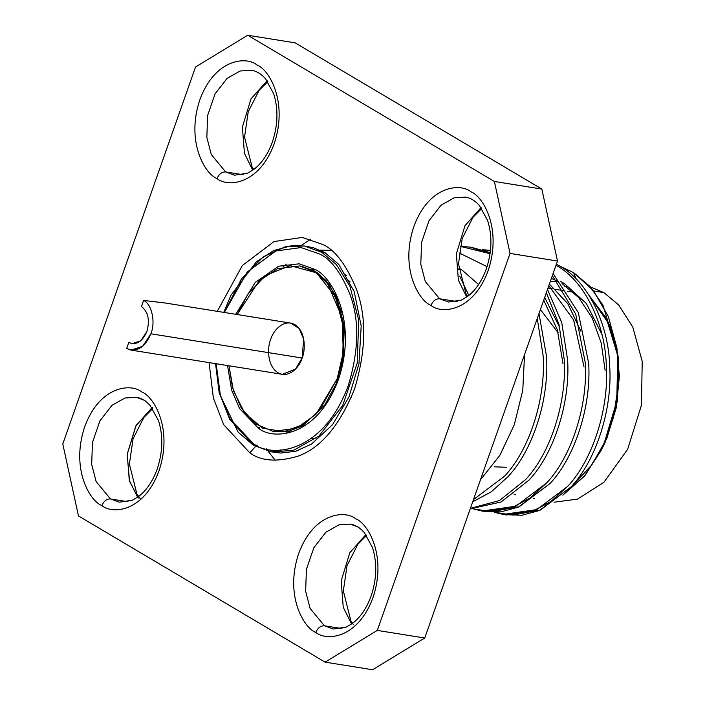 <?xml version="1.0" encoding="UTF-8"?>
<svg xmlns="http://www.w3.org/2000/svg" width="705" height="705" viewBox="0 0 705 705"><rect width="100%" height="100%" fill="white"/><g stroke="black" fill="none" stroke-linecap="round" stroke-linejoin="round"><path stroke-width="1.06" d="M458.673 268.129L461.775 269.83L478.598 284.52L461.775 269.83L458.77 269.354L461.775 269.83M480.475 479.77L499.819 455.395L514.298 424.762L522.775 390.262L524.555 354.597L522.775 390.262L514.298 424.762L499.819 455.395L480.475 479.77M487.076 266.684L459.105 252.883L487.076 266.684M601.973 334.575L586.34 303.485L564.3 283.454L560.299 281.357L564.3 283.454L586.34 303.485L601.973 334.575M562.052 283.542L578.629 297.501L592.209 317.964L601.25 343.15L605.11 370.345L601.25 343.15L592.209 317.964L578.629 297.501L562.052 283.542M580.911 331.209L567.781 303.644L549.38 284.097L567.781 303.644L580.911 331.209M548.825 285.684L573.65 320.017L584.048 366.97L573.65 320.017L548.825 285.684M551.363 278.475L556.844 280.749M559.849 327.834L544.701 297.387M543.722 300.163L557.329 329.746L562.987 363.595L557.329 329.746L543.722 300.163M460.189 246.327L470.288 247.138L490.072 253.694L460.189 246.327M537.254 318.537L543.15 355.919C545.926 398.625 529.42 449.993 504.472 476.272L473.513 499.545L504.472 476.272C529.42 449.993 545.926 398.625 543.15 355.919L537.254 318.537M472.729 501.766L491.27 491.834L507.864 476.818C532.813 450.539 549.318 399.171 546.542 356.457L538.99 313.61L546.542 356.457C549.318 399.171 532.813 450.539 507.864 476.818L491.27 491.834L472.729 501.766M471.98 247.437L490.213 252.663L470.288 247.138M482.405 249.711L490.486 250.381L482.405 249.711M546.331 292.751L558.968 324.326L564.203 359.286C566.987 402 550.473 453.368 525.533 479.647L499.457 500.55L470.402 508.358L499.457 500.55L525.533 479.647C550.473 453.368 566.987 402 564.203 359.286L558.968 324.326L546.331 292.751M470.235 508.834L501.096 501.995L528.926 480.184C553.874 453.914 570.38 402.537 567.604 359.832L561.735 322.546L547.477 289.491L561.735 322.546L567.604 359.832C570.38 402.537 553.874 453.914 528.926 480.184L501.096 501.995L470.235 508.834M490.468 250.522L484.062 250.249M552.341 275.699L575.694 314.051L585.265 362.661C588.04 405.375 571.535 456.743 546.587 483.013L515.787 506.216L482.009 511.046L473.284 508.904L491.843 511.724L511.187 508.058L529.869 498.127L546.587 483.013C571.535 456.743 588.04 405.375 585.265 362.661L575.694 314.051L552.341 275.699M482.009 511.046L485.401 511.592L519.18 506.763L549.988 483.56C574.928 457.289 591.442 405.913 588.657 363.207L578.303 312.518L553.081 273.593L578.303 312.518L588.657 363.207C591.442 405.913 574.928 457.289 549.988 483.56L518.307 507.142L500.858 511.883L483.709 511.292M555.989 265.318L556.034 265.336C583.837 279.955 605.304 322.943 606.326 366.036C609.102 408.741 592.597 460.118 567.648 486.388L536.84 509.592L503.062 514.421L494.346 512.279L512.896 515.099L532.24 511.433L550.931 501.493L567.648 486.388C592.597 460.118 609.102 408.741 606.326 366.036C605.304 322.943 583.837 279.955 556.034 265.336L555.989 265.318M503.062 514.421L506.463 514.958L540.241 510.138L571.041 486.935C595.989 460.665 612.495 409.288 609.719 366.582C608.697 323.489 587.23 280.502 559.426 265.882L556.377 264.225L559.426 265.882C587.23 280.502 608.697 323.489 609.719 366.582C612.495 409.288 595.989 460.665 571.041 486.935L539.369 510.517L521.912 515.258L504.771 514.659M540.409 309.583L558.21 332.822L540.409 309.583M494.135 466.807L506.454 467.274M603.841 292.593L593.707 290.971L603.841 292.593L618.673 304.939L632.817 327.164L642.211 361.401L641.462 405.208L627.617 449.323L603.868 482.352L577.439 499.131L554.095 502.207L577.439 499.131L603.868 482.352L627.617 449.323L641.462 405.208L642.211 361.401L632.817 327.164L618.673 304.939L603.841 292.593L590.314 286.9M566.432 286.415L564.529 286.856M618.082 356.756L606.318 318.202L589.257 295.686L609.261 324.379L616.47 347.362L619.395 375.809L616.346 407.472L606.785 438.545L591.803 464.895L573.782 483.771L590.147 467.089L604.238 444.159M534.531 498.585L533.412 498.558L534.531 498.585M550.297 281.489L557.514 281.559M513.919 494.046L515.487 494.725M603.304 446.195L605.057 442.414L617.554 400.572L618.391 359.206L617.791 354.148L616.76 401.401L603.304 446.195L585.379 475.029L562.846 495.174L584.251 476.368L601.629 449.684L613.456 417.492L618.708 382.612L616.946 347.979L608.3 316.483L593.46 290.663L573.659 272.668L589.785 286.309L602.916 305.08L617.791 354.148M576.011 278.81L573.659 272.668L576.011 278.81M560.026 266.234L573.659 272.668L560.026 266.234M257.898 446.115L256.074 444.987M313.328 247.702L324.873 252.619L338.717 264.349L354.201 291.562L361.189 326.054L358.968 363.789L348.94 396.986L332.513 424.727L311.495 444.088L295.73 451.279L280.44 453.051L271.407 451.879L253.527 445.34L253.086 443.339L229.777 418.497L220.365 395.029L216.118 363.718L220.365 395.029L229.777 418.497L253.086 443.339L253.906 445.472M255.562 446.485L249.764 452.786C261.114 461.193 277.18 462.321 297.959 456.188C320.845 447.913 339.704 425.538 354.518 389.072C366.071 350.667 366.767 317.532 356.598 289.658C346.578 265.256 335.395 250.24 323.075 244.617L302.189 237.435L273.998 241.568L242.273 265.6L217.29 311.337L242.273 265.6L273.998 241.568L302.189 237.435L323.075 244.617C335.395 250.24 346.578 265.256 356.598 289.658C366.767 317.532 366.071 350.667 354.518 389.072C339.704 425.538 320.845 447.913 297.959 456.188C277.18 462.321 261.114 461.193 249.764 452.786L255.562 446.485M209.077 362.599L213.359 398.069L223.714 424.718L249.764 452.786L223.714 424.718L213.359 398.069L209.077 362.599M377.29 630.411L510.041 253.43L494.381 181.467L247.728 35.25L195.541 66.993L62.789 443.965L78.458 515.928L325.102 662.145L377.29 630.411L424.745 638.007L557.496 261.035L510.041 253.43L377.29 630.411L325.102 662.145L78.458 515.928L62.789 443.965L195.541 66.993L247.728 35.25L494.381 181.467L510.041 253.43L557.496 261.035L541.837 189.072L494.381 181.467L541.837 189.072L295.183 42.855L247.728 35.25L295.183 42.855L541.837 189.072L557.496 261.035L424.745 638.007L377.29 630.411M430.984 305.388C419.316 301.229 399.541 268.913 413.835 226.596C429.133 184.869 460.911 183.115 470.966 191.839C482.643 195.999 502.418 228.314 488.124 270.632C472.817 312.35 441.048 314.113 430.984 305.388C441.048 314.113 472.817 312.35 488.124 270.632C502.418 228.314 482.643 195.999 470.966 191.839C460.911 183.115 429.133 184.869 413.835 226.596C399.541 268.913 419.316 301.229 430.984 305.388C432.967 300.885 435.831 298.673 439.585 298.77L425.265 281.427L420.797 264.172L421.599 242.282L429.001 220.709L441.083 205.173L454.099 197.849L465.318 197.1L454.099 197.849L441.083 205.173L429.001 220.709L421.599 242.282L420.797 264.172L425.265 281.427L439.585 298.77C435.831 298.673 432.967 300.885 430.984 305.388M315.822 632.403C304.155 628.243 284.379 595.928 298.673 553.601C313.981 511.883 345.75 510.129 355.813 518.854C367.481 523.013 387.256 555.328 372.963 597.646C357.655 639.365 325.886 641.118 315.822 632.403C325.886 641.118 357.655 639.365 372.963 597.646C387.256 555.328 367.481 523.013 355.813 518.854C345.75 510.129 313.981 511.883 298.673 553.601C284.379 595.928 304.155 628.243 315.822 632.403C317.805 627.891 320.678 625.688 324.423 625.776L310.103 608.441L305.635 591.187L306.437 569.296L313.84 547.723L325.921 532.187L338.946 524.864L350.156 524.106L338.946 524.864L325.921 532.187L313.84 547.723L306.437 569.296L305.635 591.187L310.103 608.441L324.423 625.776C320.678 625.688 317.805 627.891 315.822 632.403M217.025 178.541C205.358 174.382 185.582 142.075 199.876 99.749C215.175 58.03 246.953 56.277 257.008 65.001C268.684 69.16 288.46 101.476 274.166 143.794C258.858 185.512 227.089 187.266 217.025 178.541C227.089 187.266 258.858 185.512 274.166 143.794C288.46 101.476 268.684 69.16 257.008 65.001C246.953 56.277 215.175 58.03 199.876 99.749C185.582 142.075 205.358 174.382 217.025 178.541C219.008 174.038 221.872 171.835 225.626 171.923L211.306 154.58L206.838 137.334L207.64 115.444L215.043 93.871L227.125 78.334L240.141 71.002L251.359 70.253L240.141 71.002L227.125 78.334L215.043 93.871L207.64 115.444L206.838 137.334L211.306 154.58L225.626 171.923C221.872 171.835 219.008 174.038 217.025 178.541M101.864 505.555C90.196 501.396 70.421 469.089 84.715 426.763C100.022 385.045 131.791 383.291 141.855 392.015C153.523 396.175 173.298 428.481 159.004 470.808C143.697 512.526 111.928 514.28 101.864 505.555C111.928 514.28 143.697 512.526 159.004 470.808C173.298 428.481 153.523 396.175 141.855 392.015C131.791 383.291 100.022 385.045 84.715 426.763C70.421 469.089 90.196 501.396 101.864 505.555C103.847 501.052 106.719 498.849 110.465 498.937L96.144 481.594L91.676 464.348L92.478 442.458L99.881 420.885L111.963 405.349L124.988 398.017L136.197 397.267L124.988 398.017L111.963 405.349L99.881 420.885L92.478 442.458L91.676 464.348L96.144 481.594L110.465 498.937C106.719 498.849 103.847 501.052 101.864 505.555M448.503 302.031L439.585 298.77L448.503 302.031L461.475 300.048L467.556 296.426C475.364 290.601 481.577 281.551 486.194 269.284C491.958 252.108 492.434 235.849 487.622 220.498L479.365 205.437C474.87 200.528 470.191 197.752 465.318 197.1M333.342 629.045L324.423 625.776L333.342 629.045L346.322 627.062L352.394 623.44C360.202 617.615 366.424 608.565 371.041 596.298C376.796 579.122 377.272 562.863 372.46 547.512L364.203 532.451C359.709 527.543 355.029 524.767 350.156 524.106L359.074 527.375M234.545 175.192L225.626 171.923L234.545 175.192L247.517 173.21L253.597 169.588C261.405 163.763 267.618 154.712 272.236 142.436C277.999 125.27 278.475 109.011 273.663 93.659L265.406 78.599C260.912 73.69 256.232 70.914 251.359 70.253M119.383 502.198L110.465 498.937L119.383 502.198L132.364 500.224L138.436 496.602C146.243 490.777 152.465 481.726 157.083 469.451C162.837 452.284 163.313 436.025 158.51 420.673L150.244 405.613C145.75 400.704 141.071 397.92 136.197 397.267L145.115 400.528M372.557 669.75L325.102 662.145L372.557 669.75L424.745 638.007L372.557 669.75M439.585 298.77L457.148 301.581L439.585 298.77M466.736 297.017L458.4 280.229L456.346 253.906L464.965 225.723L481.074 207.552L464.965 225.723L456.346 253.906L458.4 280.229L466.736 297.017M324.423 625.776L341.987 628.596L324.423 625.776M351.583 624.031L343.238 607.234L341.194 580.92L349.803 552.738L365.913 534.566L349.803 552.738L341.194 580.92L343.238 607.234L351.583 624.031M225.626 171.923L243.19 174.743L225.626 171.923M252.778 170.178L244.441 153.382L242.388 127.067L251.006 98.885L267.116 80.714L251.006 98.885L242.388 127.067L244.441 153.382L252.778 170.178M110.465 498.937L128.028 501.757L110.465 498.937M138.312 498.021L129.544 481.277L127.2 454.355L136.144 425.353L152.862 407.155M300.462 246.036L298.814 247.332M151.954 407.728L135.845 425.899L127.235 454.082L129.279 480.396L137.625 497.192M468.825 295.439L459.695 276.166L468.825 295.439M275.294 460.312L268.111 451.226M267.688 450.618L266.525 448.865M301.053 245.578L310.711 239.198M363.295 322.978L363.022 323.639M351.363 396.439L351.416 397.144M313.408 247.719L304.393 246.001L321.894 252.399L336.311 264.49L349.988 286.424L358.748 320.264L357.179 363.216L342.665 405.542L318.951 436.034L293.412 450.407L271.407 451.879L293.412 450.407L318.951 436.034L342.665 405.542L357.179 363.216L358.748 320.264L349.988 286.424L336.311 264.49L321.894 252.399L325.886 253.042L321.894 252.399L304.393 246.001L285.428 246.688L263.388 256.743L241.401 278.986L224.393 312.474M224.322 312.465L247.252 272.007L275.787 251.015L301.017 247.552L319.744 254.056C330.953 259.176 341.114 272.826 350.235 295.007C359.48 320.352 358.845 350.491 348.34 385.406C322.828 454.963 269.865 457.889 253.086 443.339C269.865 457.889 322.828 454.963 348.34 385.406C358.845 350.491 359.48 320.352 350.235 295.007C341.114 272.826 330.953 259.176 319.744 254.056L301.017 247.552L275.787 251.015L247.252 272.007L224.322 312.465M216.188 363.736L220.33 395.461L229.715 419.396L253.218 445.058M258.427 428.182L239.533 408.495L231.654 390.138L227.53 365.551L231.654 390.138L239.533 408.495L258.427 428.182C272.518 440.396 316.994 437.937 338.418 379.528C358.431 320.281 330.742 275.038 314.412 269.213C330.742 275.038 358.431 320.281 338.418 379.528C316.994 437.937 272.518 440.396 258.427 428.182L260.577 426.525L258.427 428.182M235.734 314.298L255.289 282.352L278.669 266.217L299.149 263.82L314.412 269.213L299.149 263.82L278.669 266.217L255.289 282.352L235.734 314.298M237.171 314.527L258.964 280.978L277.567 268.667L299.669 265.961L314.73 271.716L327.534 283.481L342.163 317.708L343.264 352.315L337.184 378.796L315.866 414.452L296.585 428.173L273.161 431.434L255.43 423.864L241.295 408.142L232.491 387.503L228.966 365.78L233.417 390.632L244.864 413.35L262.815 428.252L283.886 431.654L303.688 424.419L319.356 410.61L337.184 378.796L342.7 356.554L343.591 327.878L335.545 296.726L316.333 272.773L290.169 265.618L265.547 275.435L247.799 294.258L237.171 314.527M343.115 315.355L329.429 284.256L316.889 272.386L301.158 266.199L314.518 271.02L325.957 280.458L336.726 297.325L344.348 326.935L342.956 360.202L336.038 384.207L324.785 404.97L302.709 425.846L288.424 431.354L273.161 431.434M131.042 350.094L282.308 374.329L295.536 369.067L302.145 358.025C300.304 365.428 289.711 379.308 277.955 372.733C266.428 365.507 267.583 346.032 270.694 339.378C272.535 331.976 283.128 318.096 294.884 324.661C306.402 331.896 305.247 351.363 302.145 358.025L303.688 339.096L299.158 328.495L290.522 323.075L165.102 302.983L143.617 300.436C151.769 303.97 155.77 322.317 150.879 333.791L302.145 358.025L150.879 333.791L142.718 346.287L131.042 350.094L126.688 348.499L128.821 342.445L126.688 348.499C136.708 352.597 144.772 347.688 150.879 333.791C155.77 322.317 151.769 303.97 143.617 300.436L165.649 303.071M141.485 306.49L143.617 300.436L141.485 306.49C148.173 311.839 149.98 320.158 146.913 331.438C142.348 341.837 136.321 345.503 128.821 342.445L132.082 343.635L140.815 340.788L146.913 331.438C149.98 320.158 148.173 311.839 141.485 306.49M259.828 428.975L258.841 427.424M282.987 266.869L286.23 264.128M281.374 450.081L280.837 449.764M323.701 251.949L321.313 252.055L323.701 251.949M331.086 250.301L317.585 250.108M288.089 432.932L286.248 431.786M312.209 269.724L314.368 269.195M316.66 437.946L311.09 438.633M350.103 281.824L346.032 278.387M346.869 275.77L344.066 273.972M290.936 432.244L289.165 431.275M547.952 288.142L552.456 288.865M555.734 289.394L564.141 290.733M567.534 291.28L573.517 292.24M481.744 208.486L472.993 217.281L462.198 238.581L458.497 263.917L465.979 293.703L467.671 296.338M366.582 535.5L357.832 544.295L347.036 565.595L343.344 590.922L350.817 620.717L353.179 624.286M267.785 81.648L259.035 90.434L248.239 111.742L244.538 137.07L252.02 166.865L253.712 169.5M152.624 408.662L143.873 417.448L133.078 438.757L129.385 464.084L136.858 493.87L140.797 499.413M215.554 363.63L219.255 393.399L238.123 432.174L253.527 445.34L271.407 451.879M304.393 246.001L291.958 245.587L273.787 250.513L256.426 261.74L230.984 295.219L223.758 312.377M299.669 265.961L301.158 266.199"/></g></svg>
